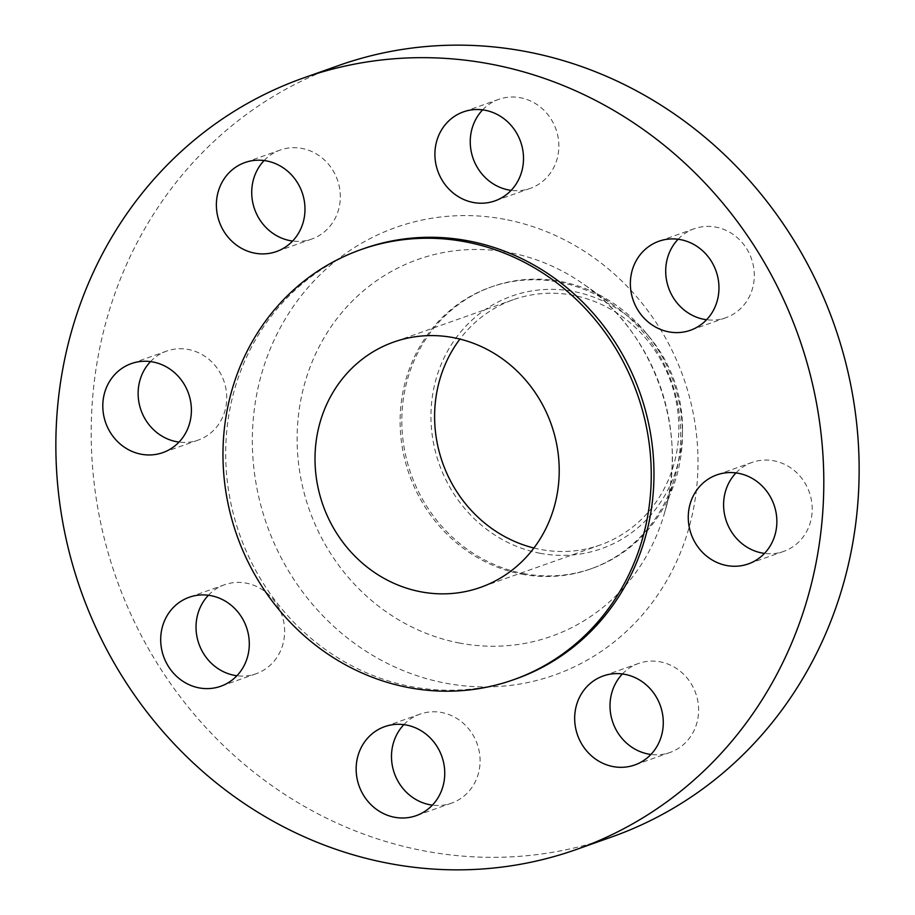 <?xml version="1.0" encoding="UTF-8"?>
<svg xmlns="http://www.w3.org/2000/svg" width="915" height="915" viewBox="0 0 915 915"><rect width="100%" height="100%" fill="white"/><g stroke="black" fill="none" stroke-linecap="round" stroke-linejoin="round"><path stroke-width="0.69" stroke-dasharray="4.58 3.43" d="M735.98 472.906A47.214 43.931 70.5 0 1 752.141 462.395A47.214 43.931 70.5 0 1 773.815 460.783A47.214 43.931 70.5 0 1 811.914 503.639A47.214 43.931 70.5 0 1 783.663 551.402A47.214 43.931 70.5 0 1 764.482 553.403M622.394 673.966A47.214 43.931 70.5 0 1 638.556 663.444A47.214 43.931 70.5 0 1 660.23 661.842A47.214 43.931 70.5 0 1 698.328 704.687A47.214 43.931 70.5 0 1 670.077 752.45A47.214 43.931 70.5 0 1 650.908 754.452M403.87 724.634A47.214 43.931 70.5 0 1 420.031 714.123A47.214 43.931 70.5 0 1 441.705 712.522A47.214 43.931 70.5 0 1 479.803 755.367A47.214 43.931 70.5 0 1 451.553 803.13A47.214 43.931 70.5 0 1 432.372 805.131M208.403 595.253A47.214 43.931 70.5 0 1 224.575 584.742A47.214 43.931 70.5 0 1 246.238 583.141A47.214 43.931 70.5 0 1 284.348 625.986A47.214 43.931 70.5 0 1 256.097 673.749A47.214 43.931 70.5 0 1 236.916 675.75M150.518 361.597A47.214 43.931 70.5 0 1 166.679 351.085A47.214 43.931 70.5 0 1 188.341 349.484A47.214 43.931 70.5 0 1 226.451 392.329A47.214 43.931 70.5 0 1 198.2 440.092A47.214 43.931 70.5 0 1 179.02 442.094M264.092 160.548A47.214 43.931 70.5 0 1 280.264 150.026A47.214 43.931 70.5 0 1 301.927 148.424A47.214 43.931 70.5 0 1 340.037 191.269A47.214 43.931 70.5 0 1 311.786 239.032A47.214 43.931 70.5 0 1 292.606 241.034M678.084 239.25A47.214 43.931 70.5 0 1 694.245 228.739A47.214 43.931 70.5 0 1 715.919 227.126A47.214 43.931 70.5 0 1 754.017 269.982A47.214 43.931 70.5 0 1 725.767 317.745A47.214 43.931 70.5 0 1 706.597 319.747M482.628 109.869A47.214 43.931 70.5 0 1 498.789 99.346A47.214 43.931 70.5 0 1 520.452 97.745A47.214 43.931 70.5 0 1 558.562 140.601A47.214 43.931 70.5 0 1 530.311 188.353A47.214 43.931 70.5 0 1 511.13 190.366M539.953 553.243A134.025 124.692 -109.5 0 0 682.487 430.027A134.025 124.692 -109.5 0 0 649.627 337.258A134.025 124.692 -109.5 0 0 573.488 291.473A134.025 124.692 -109.5 0 0 432.074 398.666A134.025 124.692 -109.5 0 0 539.953 553.243M523.414 573.545A149.511 139.103 -109.5 0 0 592.028 568.455A149.511 139.103 -109.5 0 0 682.407 436.078A149.511 139.103 -109.5 0 0 645.761 332.591A149.511 139.103 -109.5 0 0 560.826 281.523A149.511 139.103 -109.5 0 0 492.213 286.601A149.511 139.103 -109.5 0 0 402.749 437.85A149.511 139.103 -109.5 0 0 523.414 573.545M521.71 574.14A149.511 139.103 -109.5 0 0 590.324 569.061A149.511 139.103 -109.5 0 0 674.824 477.092A149.511 139.103 -109.5 0 0 614.057 305.496A149.511 139.103 -109.5 0 0 559.122 282.129A149.511 139.103 -109.5 0 0 490.497 287.207A149.511 139.103 -109.5 0 0 401.045 438.457A149.511 139.103 -109.5 0 0 521.71 574.14M338.573 65.537A409.177 380.709 -109.5 0 0 93.73 479.483A409.177 380.709 -109.5 0 0 423.977 850.847A409.177 380.709 -109.5 0 0 611.769 836.939M363.655 248.651A228.19 212.314 -109.5 0 0 227.103 479.506A228.19 212.314 -109.5 0 0 411.281 686.616A228.19 212.314 -109.5 0 0 516.014 678.861M533.914 548.005A130.113 121.066 -109.5 0 0 540.445 549.435A130.113 121.066 -109.5 0 0 600.16 545.008A130.113 121.066 -109.5 0 0 678.026 413.374A130.113 121.066 -109.5 0 0 573.007 295.282A130.113 121.066 -109.5 0 0 513.281 299.708A130.113 121.066 -109.5 0 0 459.925 339.076M459.696 643.085A199.893 185.985 70.5 0 1 298.793 412.516A199.893 185.985 70.5 0 1 509.712 252.643A199.893 185.985 70.5 0 1 583.164 283.89A199.893 185.985 70.5 0 1 664.416 513.326A199.893 185.985 70.5 0 1 459.696 643.085M504.874 219.348A237.442 220.927 -109.5 0 0 254.336 409.257A237.442 220.927 -109.5 0 0 445.468 683.139A237.442 220.927 -109.5 0 0 696.006 493.231A237.442 220.927 -109.5 0 0 504.874 219.348M752.141 462.395L716.8 474.908M638.556 663.444L603.214 675.968M420.031 714.123L384.689 726.647M224.575 584.742L189.233 597.255M166.679 351.085L131.337 363.598M280.264 150.026L244.923 162.55M694.245 228.739L658.903 241.251M498.789 99.346L463.447 111.87M649.627 337.258L645.761 332.591M682.487 430.027L682.407 436.078M592.028 568.455L590.324 569.061M614.057 305.496L583.164 283.89C653.916 331.459 689.464 431.823 664.416 513.326L674.824 477.092M513.281 299.708L393.679 342.073M600.16 545.008L480.547 587.373M492.213 286.601L490.497 287.207M530.311 188.353L494.969 200.877M725.767 317.745L690.425 330.258M311.786 239.032L276.444 251.556M198.2 440.092L162.859 452.605M256.097 673.749L220.755 686.261M451.553 803.13L416.211 815.654M670.077 752.45L634.736 764.974M783.663 551.402L748.321 563.915"/><path stroke-width="1.37" d="M738.474 473.307A47.214 43.931 -109.5 0 0 716.8 474.908A47.214 43.931 -109.5 0 0 688.549 522.671A47.214 43.931 -109.5 0 0 726.659 565.516A47.214 43.931 -109.5 0 0 748.321 563.915A47.214 43.931 -109.5 0 0 776.572 516.151A47.214 43.931 -109.5 0 0 738.474 473.307M764.482 553.403A47.214 43.931 70.5 0 1 762.001 553.003A47.214 43.931 70.5 0 1 726.064 520.292A47.214 43.931 70.5 0 1 735.98 472.906M624.888 674.355A47.214 43.931 -109.5 0 0 603.214 675.968A47.214 43.931 -109.5 0 0 574.963 723.731A47.214 43.931 -109.5 0 0 613.073 766.576A47.214 43.931 -109.5 0 0 634.736 764.974A47.214 43.931 -109.5 0 0 662.998 717.211A47.214 43.931 -109.5 0 0 624.888 674.355M650.908 754.452A47.214 43.931 70.5 0 1 648.415 754.063A47.214 43.931 70.5 0 1 612.478 721.352A47.214 43.931 70.5 0 1 622.394 673.966M406.363 725.035A47.214 43.931 -109.5 0 0 384.689 726.647A47.214 43.931 -109.5 0 0 356.438 774.399A47.214 43.931 -109.5 0 0 394.548 817.255A47.214 43.931 -109.5 0 0 416.211 815.654A47.214 43.931 -109.5 0 0 444.461 767.891A47.214 43.931 -109.5 0 0 406.363 725.035M432.372 805.131A47.214 43.931 70.5 0 1 429.89 804.743A47.214 43.931 70.5 0 1 393.953 772.031A47.214 43.931 70.5 0 1 403.87 724.634M210.896 595.654A47.214 43.931 -109.5 0 0 189.233 597.255A47.214 43.931 -109.5 0 0 160.983 645.018A47.214 43.931 -109.5 0 0 199.081 687.874A47.214 43.931 -109.5 0 0 220.755 686.261A47.214 43.931 -109.5 0 0 249.006 638.498A47.214 43.931 -109.5 0 0 210.896 595.654M236.916 675.75A47.214 43.931 70.5 0 1 234.423 675.35A47.214 43.931 70.5 0 1 198.498 642.65A47.214 43.931 70.5 0 1 208.403 595.253M152.999 361.997A47.214 43.931 -109.5 0 0 131.337 363.598A47.214 43.931 -109.5 0 0 103.086 411.361A47.214 43.931 -109.5 0 0 141.185 454.217A47.214 43.931 -109.5 0 0 162.859 452.605A47.214 43.931 -109.5 0 0 191.109 404.842A47.214 43.931 -109.5 0 0 152.999 361.997M179.02 442.094A47.214 43.931 70.5 0 1 176.526 441.693A47.214 43.931 70.5 0 1 140.601 408.994A47.214 43.931 70.5 0 1 150.518 361.597M266.585 160.937A47.214 43.931 -109.5 0 0 244.923 162.55A47.214 43.931 -109.5 0 0 216.672 210.313A47.214 43.931 -109.5 0 0 254.77 253.158A47.214 43.931 -109.5 0 0 276.444 251.556A47.214 43.931 -109.5 0 0 304.695 203.793A47.214 43.931 -109.5 0 0 266.585 160.937M292.606 241.034A47.214 43.931 70.5 0 1 290.112 240.645A47.214 43.931 70.5 0 1 254.187 207.934A47.214 43.931 70.5 0 1 264.092 160.548M680.577 239.65A47.214 43.931 -109.5 0 0 658.903 241.251A47.214 43.931 -109.5 0 0 630.652 289.014A47.214 43.931 -109.5 0 0 668.762 331.859A47.214 43.931 -109.5 0 0 690.425 330.258A47.214 43.931 -109.5 0 0 718.675 282.495A47.214 43.931 -109.5 0 0 680.577 239.65M706.597 319.747A47.214 43.931 70.5 0 1 704.104 319.346A47.214 43.931 70.5 0 1 668.167 286.635A47.214 43.931 70.5 0 1 678.084 239.25M485.11 110.258A47.214 43.931 -109.5 0 0 463.447 111.87A47.214 43.931 -109.5 0 0 435.197 159.633A47.214 43.931 -109.5 0 0 473.295 202.478A47.214 43.931 -109.5 0 0 494.969 200.877A47.214 43.931 -109.5 0 0 523.22 153.114A47.214 43.931 -109.5 0 0 485.11 110.258M511.13 190.366A47.214 43.931 70.5 0 1 508.637 189.965A47.214 43.931 70.5 0 1 472.712 157.254A47.214 43.931 70.5 0 1 482.628 109.869M576.427 849.463L611.769 836.939A409.177 380.709 -109.5 0 0 856.612 423.005A409.177 380.709 -109.5 0 0 526.365 51.64A409.177 380.709 -109.5 0 0 338.573 65.537L303.231 78.061A409.177 380.709 -109.5 0 0 58.388 491.996A409.177 380.709 -109.5 0 0 388.635 863.36A409.177 380.709 -109.5 0 0 576.427 849.463A409.177 380.709 -109.5 0 0 821.27 435.517A409.177 380.709 -109.5 0 0 491.023 64.153A409.177 380.709 -109.5 0 0 303.231 78.061M513.292 679.822L516.014 678.861A228.19 212.314 -109.5 0 0 652.555 448.007A228.19 212.314 -109.5 0 0 468.377 240.897A228.19 212.314 -109.5 0 0 363.655 248.651L360.933 249.623A228.19 212.314 -109.5 0 0 224.381 480.466A228.19 212.314 -109.5 0 0 408.559 687.577A228.19 212.314 -109.5 0 0 513.292 679.822A228.19 212.314 -109.5 0 0 649.844 448.968A228.19 212.314 -109.5 0 0 465.655 241.869A228.19 212.314 -109.5 0 0 360.933 249.623M453.394 337.646A130.113 121.066 -109.5 0 0 393.679 342.073A130.113 121.066 -109.5 0 0 315.812 473.696A130.113 121.066 -109.5 0 0 420.831 591.799A130.113 121.066 -109.5 0 0 480.547 587.373A130.113 121.066 -109.5 0 0 558.413 455.739A130.113 121.066 -109.5 0 0 453.394 337.646M459.925 339.076A130.113 121.066 -109.5 0 0 533.914 548.005"/></g></svg>
